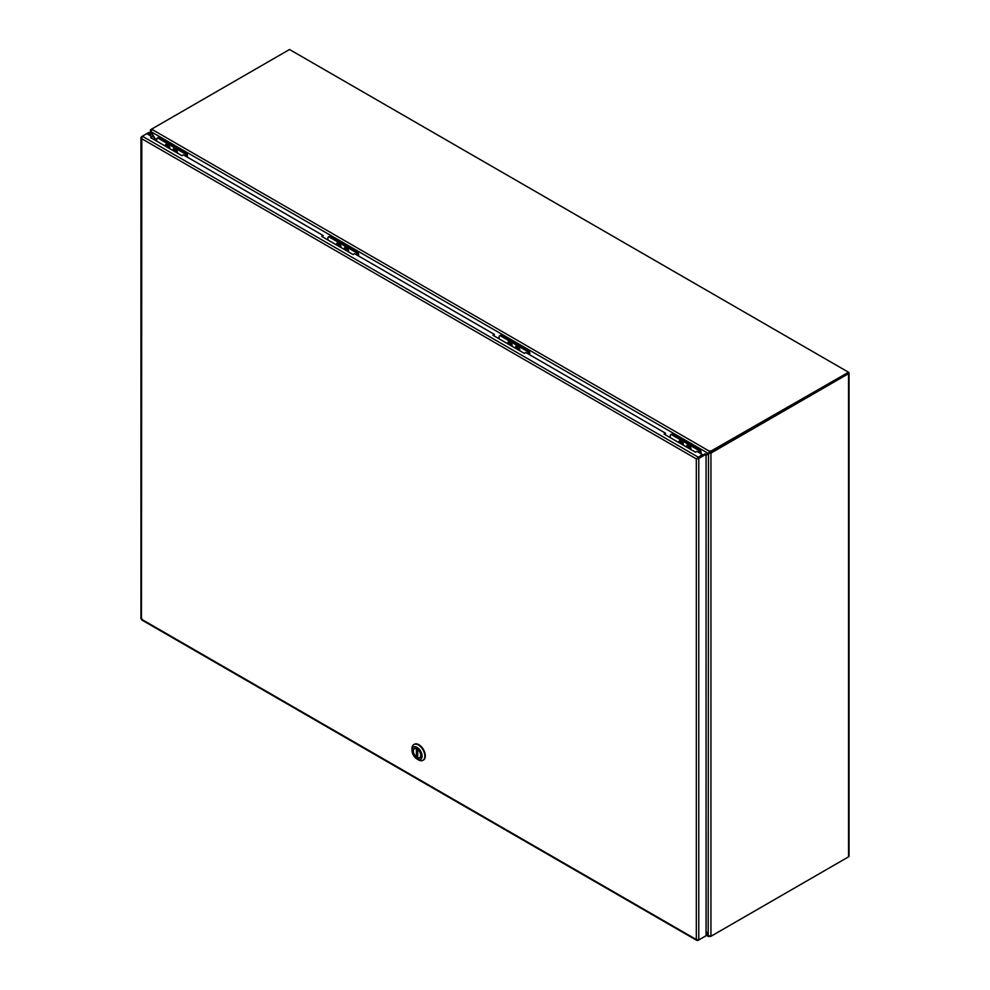 <?xml version="1.0" encoding="UTF-8"?>
<svg xmlns="http://www.w3.org/2000/svg" width="990" height="990" viewBox="0 0 990 990"><rect width="100%" height="100%" fill="white"/><g stroke="black" fill="none" stroke-linecap="round" stroke-linejoin="round"><path stroke-width="1.49" d="M706.068 931.33L708.481 935.525L710.622 936.429A1.732 1.002 180 0 0 710.944 936.293L848.541 856.845L848.541 373.663A1.732 1.002 0 0 0 849.049 372.945A1.732 1.002 0 0 0 848.541 372.24L711.476 450.796L711.476 451.799A3.094 1.782 0 0 0 709.471 452.257L709.471 451.254A3.094 1.782 180 0 1 711.476 450.796M709.224 453.445L709.979 452.653L710.622 453.247L709.446 453.272M709.347 453.371L847.836 372.945M150.195 135.692L150.455 129.839A1.732 1.002 0 0 1 150.703 129.653L152.967 128.341A3.094 1.782 180 0 1 152.175 129.504L150.703 131.831L150.455 129.839L151.458 130.185M155.764 140.592L150.703 131.831L150.703 135.989M709.793 936.293A3.094 1.782 0 0 0 709.471 936.441L708.184 935.699L708.481 453.865L706.068 455.264M710.622 453.247A1.732 1.002 0 0 0 710.944 453.098L848.541 373.663M849.049 372.945L849.049 856.14A1.732 1.002 180 0 1 848.541 856.845M709.471 452.257L708.184 453.358L151 131.67L156.358 140.939M708.927 452.925L709.471 451.254L152.175 129.504M706.068 454.583L708.345 453.061M711.476 451.799L848.046 372.945L848.046 371.955L289.538 49.5L152.967 128.341M706.068 934.473L708.184 935.699L706.068 932.023M709.471 936.181L708.729 935.748M711.476 935.971L848.046 857.13M679.35 442.889A2.636 1.522 60 0 1 679.833 441.057A2.636 1.522 60 0 1 681.157 441.193A2.636 1.522 60 0 1 682.952 444.968M681.751 443.359L680.86 441.874L680.86 442.839L680.019 442.357L680.86 443.755M687.01 447.307A2.636 1.522 60 0 1 687.493 445.475A2.636 1.522 60 0 1 689.523 446.193A2.636 1.522 60 0 1 690.673 448.841A2.636 1.522 60 0 1 690.612 449.386M689.102 448.507L689.411 447.777M689.102 448.272L689.943 448.755L689.102 447.604L688.52 448.173M689.349 447.888L688.52 446.292L688.52 447.257L687.679 446.775L688.52 447.938M683.273 445.154A3.081 1.782 -120 0 0 683.323 444.906A3.081 1.782 -120 0 0 681.157 440.835A3.081 1.782 -120 0 0 680.885 440.699A3.081 1.782 -120 0 0 679.029 442.703M690.933 449.571A3.081 1.782 -120 0 0 690.971 449.324A3.081 1.782 -120 0 0 688.805 445.253A3.081 1.782 -120 0 0 688.545 445.116A3.081 1.782 -120 0 0 686.689 447.121M671.109 434.561A2.067 1.188 60 0 1 671.393 434.251A2.067 1.188 60 0 1 672.42 434.363L698.915 449.658A2.067 1.188 60 0 1 700.376 452.183L700.376 453.333M699.683 452.937L699.683 452.579A2.067 1.188 -120 0 0 698.222 450.054L699.497 449.361L673.237 434.202A2.067 1.188 -120 0 0 672.21 434.103A2.067 1.188 -120 0 0 672.074 434.202M672.42 434.363L671.74 434.759L698.222 450.054M671.74 434.759A2.067 1.188 -120 0 0 670.7 434.66A2.067 1.188 -120 0 0 670.279 435.6L670.279 437.642M690.488 449.312A2.475 1.435 -120 0 0 690.55 449.014A2.475 1.435 -120 0 0 688.595 445.636A2.475 1.435 -120 0 0 687.209 446.02A2.475 1.435 -120 0 0 687.134 447.369M686.763 447.171A2.97 1.72 60 0 1 687.32 445.191A2.97 1.72 60 0 1 689.844 446.243A2.97 1.72 60 0 1 690.847 449.522M682.828 444.894A2.475 1.435 -120 0 0 682.89 444.597A2.475 1.435 -120 0 0 680.934 441.218A2.475 1.435 -120 0 0 679.4 442.332A2.475 1.435 -120 0 0 679.474 442.951M679.115 442.74A2.97 1.72 60 0 1 679.672 440.773A2.97 1.72 60 0 1 681.962 441.565A2.97 1.72 60 0 1 683.249 444.56A2.97 1.72 60 0 1 683.199 445.104M700.957 453.68L700.957 451.886A2.067 1.188 -120 0 0 699.497 449.361M508.167 344.05A2.636 1.522 60 0 1 508.65 342.231A2.636 1.522 60 0 1 509.974 342.354A2.636 1.522 60 0 1 511.768 346.129M510.568 344.532L509.677 343.035L509.677 344.013L508.835 343.518L509.677 344.928M509.677 344.681L510.506 344.644M515.827 348.468A2.636 1.522 60 0 1 516.31 346.649A2.636 1.522 60 0 1 518.339 347.354A2.636 1.522 60 0 1 519.49 350.014A2.636 1.522 60 0 1 519.428 350.547M517.918 349.68L518.228 348.95M517.918 349.445L518.76 349.928L517.918 348.765L517.337 349.346M517.918 348.765L517.337 347.453L517.337 348.43L516.495 347.948L517.337 349.099M512.09 346.314A3.081 1.782 -120 0 0 512.139 346.079A3.081 1.782 -120 0 0 509.974 341.996A3.081 1.782 -120 0 0 509.702 341.859A3.081 1.782 -120 0 0 507.845 343.864M519.75 350.732A3.081 1.782 -120 0 0 519.787 350.497A3.081 1.782 -120 0 0 517.621 346.413A3.081 1.782 -120 0 0 517.362 346.277A3.081 1.782 -120 0 0 515.505 348.282M499.925 335.721A2.067 1.188 60 0 1 500.21 335.424A2.067 1.188 60 0 1 501.237 335.523L527.732 350.819A2.067 1.188 60 0 1 529.192 353.343L529.192 354.507M528.499 354.111L528.499 353.752A2.067 1.188 -120 0 0 527.051 351.215L527.732 350.819M501.237 335.523L500.556 335.919L527.051 351.215M500.556 335.919A2.067 1.188 -120 0 0 499.517 335.82A2.067 1.188 -120 0 0 499.096 336.761L499.096 338.815M519.304 350.485A2.475 1.435 -120 0 0 519.366 350.188A2.475 1.435 -120 0 0 517.411 346.809A2.475 1.435 -120 0 0 516.025 347.193A2.475 1.435 -120 0 0 515.951 348.542M515.58 348.332A2.97 1.72 60 0 1 516.136 346.364A2.97 1.72 60 0 1 518.661 347.416A2.97 1.72 60 0 1 519.663 350.695M511.644 346.067A2.475 1.435 -120 0 0 511.706 345.77A2.475 1.435 -120 0 0 509.751 342.392A2.475 1.435 -120 0 0 508.217 343.505A2.475 1.435 -120 0 0 508.291 344.124M507.932 343.914A2.97 1.72 60 0 1 508.489 341.946A2.97 1.72 60 0 1 510.778 342.738A2.97 1.72 60 0 1 512.065 345.733A2.97 1.72 60 0 1 512.016 346.265M529.774 354.841L529.774 353.059A2.067 1.188 -120 0 0 528.314 350.534L502.054 335.363A2.067 1.188 -120 0 0 501.027 335.264A2.067 1.188 -120 0 0 500.891 335.375L501.027 335.264M336.984 245.223A2.636 1.522 60 0 1 337.466 243.392A2.636 1.522 60 0 1 338.79 243.528A2.636 1.522 60 0 1 340.585 247.302M339.384 245.693L338.493 244.208L338.493 245.174L337.652 244.691L338.493 246.089M338.493 245.854L339.322 245.805M344.644 249.641A2.636 1.522 60 0 1 345.126 247.822A2.636 1.522 60 0 1 347.156 248.527A2.636 1.522 60 0 1 348.307 251.188A2.636 1.522 60 0 1 348.245 251.72M346.735 250.854L347.045 250.111M346.735 250.606L347.577 251.101L346.735 249.938L346.154 250.507M346.735 249.938L346.735 248.96L345.312 249.109L346.154 250.272M340.907 247.488A3.081 1.782 -120 0 0 340.956 247.24A3.081 1.782 -120 0 0 338.79 243.169A3.081 1.782 -120 0 0 338.518 243.033A3.081 1.782 -120 0 0 336.662 245.037M348.567 251.906A3.081 1.782 -120 0 0 348.604 251.658A3.081 1.782 -120 0 0 346.438 247.587A3.081 1.782 -120 0 0 346.178 247.451A3.081 1.782 -120 0 0 344.322 249.455M328.742 236.895A2.067 1.188 60 0 1 329.026 236.598A2.067 1.188 60 0 1 330.054 236.697L356.549 251.992A2.067 1.188 60 0 1 358.009 254.517L358.009 255.68M357.316 255.272L357.316 254.913A2.067 1.188 -120 0 0 355.868 252.388L356.549 251.992M330.054 236.697L329.373 237.093L355.868 252.388M329.373 237.093A2.067 1.188 -120 0 0 328.334 236.994A2.067 1.188 -120 0 0 327.913 237.934L327.913 239.976M348.121 251.646A2.475 1.435 -120 0 0 348.183 251.361A2.475 1.435 -120 0 0 346.228 247.97A2.475 1.435 -120 0 0 344.842 248.354A2.475 1.435 -120 0 0 344.768 249.715M344.396 249.505A2.97 1.72 60 0 1 344.953 247.537A2.97 1.72 60 0 1 347.478 248.589A2.97 1.72 60 0 1 348.48 251.856M340.461 247.228A2.475 1.435 -120 0 0 340.523 246.931A2.475 1.435 -120 0 0 338.568 243.552A2.475 1.435 -120 0 0 337.033 244.679A2.475 1.435 -120 0 0 337.107 245.297M336.749 245.087A2.97 1.72 60 0 1 337.305 243.107A2.97 1.72 60 0 1 339.595 243.911A2.97 1.72 60 0 1 340.882 246.894A2.97 1.72 60 0 1 340.832 247.438M358.59 256.014L358.59 254.22A2.067 1.188 -120 0 0 357.13 251.695L330.87 236.536A2.067 1.188 -120 0 0 329.843 236.437A2.067 1.188 -120 0 0 329.707 236.536M165.8 146.384A2.636 1.522 60 0 1 166.283 144.565A2.636 1.522 60 0 1 167.607 144.701A2.636 1.522 60 0 1 169.401 148.463M168.201 146.867L167.31 145.369L167.31 146.347L166.469 145.864L167.31 147.263M167.31 147.015L168.139 146.978M173.46 150.814A2.636 1.522 60 0 1 173.943 148.983A2.636 1.522 60 0 1 175.972 149.688A2.636 1.522 60 0 1 177.123 152.349A2.636 1.522 60 0 1 177.062 152.893M175.552 152.014L175.861 151.284M175.552 151.779L176.393 152.262L175.552 151.099L174.97 151.68M175.552 151.099L174.97 149.787L174.97 150.765L174.129 150.282L174.97 151.445M169.723 148.649A3.081 1.782 -120 0 0 169.773 148.413A3.081 1.782 -120 0 0 167.607 144.33A3.081 1.782 -120 0 0 167.335 144.194A3.081 1.782 -120 0 0 165.478 146.198M177.383 153.079A3.081 1.782 -120 0 0 177.42 152.831A3.081 1.782 -120 0 0 175.255 148.76A3.081 1.782 -120 0 0 174.995 148.624A3.081 1.782 -120 0 0 173.139 150.629M157.559 138.068A2.067 1.188 60 0 1 157.843 137.758A2.067 1.188 60 0 1 158.87 137.858L185.365 153.153A2.067 1.188 60 0 1 186.825 155.69L186.825 156.841M186.132 156.445L186.132 156.086A2.067 1.188 -120 0 0 184.685 153.561L185.365 153.153M158.87 137.858L158.19 138.266L184.685 153.561M158.19 138.266A2.067 1.188 -120 0 0 157.15 138.155A2.067 1.188 -120 0 0 156.729 139.107L156.729 141.149M176.938 152.819A2.475 1.435 -120 0 0 177 152.522A2.475 1.435 -120 0 0 175.044 149.143A2.475 1.435 -120 0 0 173.658 149.527A2.475 1.435 -120 0 0 173.584 150.876M173.213 150.666A2.97 1.72 60 0 1 173.77 148.698A2.97 1.72 60 0 1 176.294 149.75A2.97 1.72 60 0 1 177.297 153.029M169.278 148.401A2.475 1.435 -120 0 0 169.34 148.104A2.475 1.435 -120 0 0 167.384 144.726A2.475 1.435 -120 0 0 165.85 145.839A2.475 1.435 -120 0 0 165.924 146.458M165.565 146.248A2.97 1.72 60 0 1 166.122 144.28A2.97 1.72 60 0 1 168.411 145.072A2.97 1.72 60 0 1 169.711 148.067A2.97 1.72 60 0 1 169.649 148.611M187.407 157.175L187.407 155.393A2.067 1.188 -120 0 0 185.947 152.868L159.687 137.709A2.067 1.188 -120 0 0 158.66 137.598A2.067 1.188 -120 0 0 158.524 137.709M702.281 454.435L696.317 458.877L702.281 455.437L702.281 454.435L696.935 451.353L695.475 452.195L664.117 434.09L665.577 433.249L525.764 352.527L524.304 353.368L492.946 335.264L494.406 334.422L493.812 335.759M494.406 334.422L354.581 253.7L353.121 254.541L321.762 236.437L323.223 235.595L183.397 154.861L181.937 155.702L150.579 137.598L152.039 136.756L146.706 133.675L141.459 136.707L141.459 138.538L142.325 136.199L697.901 456.959L697.901 457.962M323.223 235.595L322.629 236.932M665.577 433.249L664.983 434.585M152.039 136.756L151.445 138.105M142.325 619.703L141.459 618.193M141.793 136.892L141.459 619.196L697.901 940.451L705.189 936.243M149.614 135.358L149.614 132.994L148.748 132.499L146.706 133.675M147.572 134.17L149.614 132.994M696.317 939.535L696.317 458.877L698.779 458.469L706.068 454.262L706.068 935.748L698.779 939.955L696.317 939.535L697.901 940.079M697.183 458.382L705.202 453.767L706.068 454.262M697.913 457.974L698.779 458.469L698.779 939.955M417.619 756.558L416.406 757.016L416.406 748.663A5.198 3.007 -120 0 0 414.451 748.7A5.198 3.007 -120 0 0 413.548 752.462A5.198 3.007 -120 0 0 416.406 757.016M416.406 748.663L416.778 757.053M417.693 749.158L417.693 757.758A5.198 3.007 -120 0 0 419.649 757.709A5.198 3.007 -120 0 0 420.552 753.959A5.198 3.007 -120 0 0 417.693 749.405L417.693 749.158M423.2 760.147A9.096 5.247 -120 0 0 423.435 760.023A9.096 5.247 -120 0 0 424.834 752.734A9.096 5.247 -120 0 0 418.881 744.715A9.096 5.247 -120 0 0 414.34 744.27A9.096 5.247 -120 0 0 414.117 744.406M411.989 750.284L411.989 748.7A9.096 5.247 60 0 1 413.882 744.529A9.096 5.247 60 0 1 418.424 744.987A9.096 5.247 60 0 1 424.376 753.006A9.096 5.247 60 0 1 422.978 760.295A9.096 5.247 60 0 1 418.424 759.837L417.05 759.045A7.153 4.133 60 0 1 411.989 750.284A7.153 4.133 60 0 1 417.05 747.376A7.153 4.133 60 0 1 422.099 756.125A7.153 4.133 60 0 1 417.05 759.045M417.05 748.774A5.42 3.131 -120 0 0 413.214 750.989A5.42 3.131 -120 0 0 417.05 757.635A5.42 3.131 -120 0 0 420.886 755.42A5.42 3.131 -120 0 0 417.05 748.774L417.05 748.774M417.124 748.824A5.235 3.019 -120 0 0 414.575 748.601A5.235 3.019 -120 0 0 414.216 748.861M416.691 757.078A5.235 3.019 -120 0 0 417.619 757.622M419.401 757.833A5.235 3.019 -120 0 0 419.797 757.659A5.235 3.019 -120 0 0 420.886 755.345M710.944 453.098L710.944 936.293M700.376 452.183L699.683 452.579M529.774 353.059L528.499 353.752M358.009 254.517L357.316 254.913M186.825 155.69L186.132 156.086M696.317 458.877L141.459 138.538M708.617 936.528L706.068 935.055M670.7 434.66L671.393 434.251M499.517 335.82L500.21 335.424M328.334 236.994L329.026 236.598M157.15 138.155L157.843 137.758M140.951 137.622L140.951 618.688M141.632 619.889L696.861 940.438M417.619 749.269L417.619 757.672"/></g></svg>
